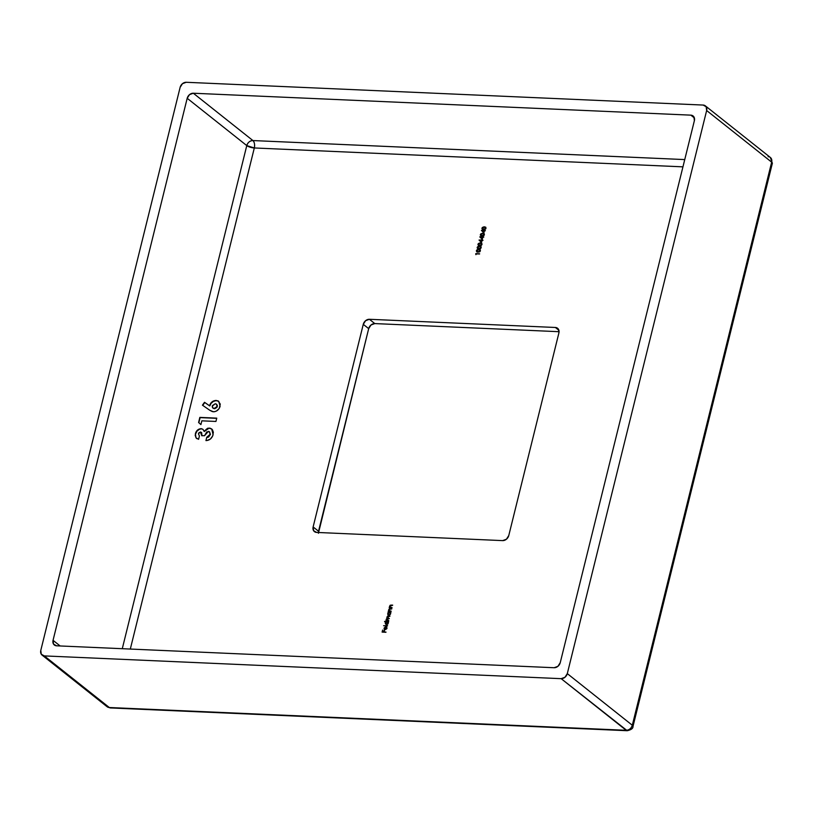 <?xml version="1.0" encoding="UTF-8"?>
<svg xmlns="http://www.w3.org/2000/svg" width="813" height="813" viewBox="0 0 813 813"><rect width="100%" height="100%" fill="white"/><g stroke="black" fill="none" stroke-linecap="round" stroke-linejoin="round"><path stroke-width="1.22" d="M130.314 649.048L254.317 147.966L682.95 166.848L254.317 147.966L130.314 649.048M200.913 424.599L201.848 420.829L215.933 421.449L216.756 418.136L199.846 417.394L198.585 422.506L200.913 424.599L198.585 422.506L200.913 424.599L201.848 420.829L215.933 421.449L216.756 418.136L199.846 417.394L198.85 422.719L199.846 417.394L216.705 418.339L200.12 417.608L198.85 422.719L200.923 424.579M386.653 628.195L385.352 629.262L386.023 626.528L385.494 626.589L384.071 628.693L385.189 629.638L386.764 628.764L386.582 626.721L386.927 628.408L386.348 627.047L386.653 628.195L385.352 629.262L386.023 626.528L384.112 628.022L384.336 629.242L385.189 629.638L387.008 628.164L386.582 626.721L386.653 628.195M384.569 621.752L386.246 621.833L385.301 623.652L386.388 624.709L387.984 623.784L388.594 621.559L384.661 621.386L386.246 621.833L385.352 623.043L386.388 624.709L388.248 623.175L388.594 621.559L384.569 621.752M388.025 612.433L388.543 612.453L387.801 614.811L389.305 615.248L390.911 612.179L388.116 612.057L388.543 612.453L387.669 613.663L388.716 615.329L390.565 613.805L390.911 612.179L388.025 612.433M391.998 607.789L390.088 607.128L389.864 606.213L392.669 605.116L390.21 605.218L389.203 607.667L391.998 607.789L390.342 607.281L389.864 606.213L392.669 605.116L389.529 606.132L389.803 607.311L389.203 607.667L391.998 607.789M480.432 250.851L480.026 249.642L478.44 249.317L476.774 249.977L476.367 251.034L477.414 252.081L479.914 251.684L480.077 249.682L478.776 249.317L476.408 250.668L476.753 251.796L478.074 252.152L480.432 250.851M482.028 244.418L481.621 243.219L480.026 242.884L478.359 243.554L477.953 244.601L479.009 245.658L481.499 245.262L481.672 243.26L480.371 242.894L477.993 244.246L478.339 245.374L479.67 245.729L482.028 244.418M482.292 239.347L482.78 237.366L483.755 237.03L482.597 236.492L479.802 236.929L482.292 239.347L479.802 236.929L482.292 239.347L482.78 237.366L483.755 237.03L479.822 236.857L482.942 236.715L480.077 237.152L482.302 239.307M483.877 232.925L484.365 230.943L485.351 230.607L481.418 230.435L483.877 232.925L484.365 230.943L485.351 230.607L481.418 230.435L483.877 232.925M318.371 532.495A5.691 4.512 -51.5 0 1 318.544 531.245L313.127 526.946L318.544 531.245L368.685 328.635A5.691 4.512 -51.5 0 1 374.813 323.584L371.023 324.976L368.685 328.635L363.269 324.336A5.691 4.512 128.5 0 1 369.397 319.285L374.813 323.584L559.07 331.704L374.813 323.584L369.397 319.285L555.37 327.476A5.691 4.512 128.5 0 1 557.606 328.289A5.691 4.512 128.5 0 1 558.897 332.954L508.765 535.564A5.691 4.512 128.5 0 1 502.627 540.615L506.428 539.222L508.765 535.564L558.897 332.954L558.409 329.174L555.37 327.476L369.397 319.285L365.606 320.678L363.269 324.336L313.127 526.946L313.625 530.726L316.653 532.424L502.627 540.615L316.653 532.424A5.691 4.512 128.5 0 1 314.418 531.611A5.691 4.512 128.5 0 1 313.127 526.946L363.269 324.336L368.685 328.635L318.411 533.277M486.001 228.351L485.595 227.152L484.009 226.817L482.333 227.488L481.936 228.544L482.983 229.591L485.483 229.195L485.646 227.193L484.345 226.827L481.977 228.179L482.312 229.307L483.644 229.662L486.001 228.351M484.416 234.784L484.009 233.575L482.414 233.25L480.747 233.92L480.341 234.967L481.398 236.014L483.887 235.618L484.06 233.616L482.759 233.25L480.381 234.601L480.727 235.74L482.048 236.085L484.416 234.784M481.489 242.559L481.987 240.577L482.963 240.242L479.03 240.069L481.489 242.559L481.987 240.577L482.963 240.242L479.03 240.069L481.489 242.559M481.235 247.63L480.829 246.43L479.233 246.095L477.566 246.766L477.16 247.823L478.217 248.869L480.707 248.473L480.879 246.471L479.579 246.105L477.201 247.457L477.546 248.585L478.877 248.941L481.235 247.63M475.92 254.662L476.072 254.012L479.609 253.788L475.778 253.626L475.92 254.662L476.072 254.012L479.609 253.788L475.778 253.626L475.92 254.662M391.124 611.325L389.214 610.654L388.98 609.74L391.795 608.652L389.336 608.754L388.329 611.203L391.124 611.325L389.468 610.817L388.98 609.74L389.732 608.978L391.693 609.018L390.362 608.581L388.655 609.669L388.929 610.848L388.329 611.203L391.124 611.325M388.807 620.695L386.876 620.055L386.642 619.221L389.325 618.612L387.13 617.26L389.935 616.142L387.699 616.132L386.002 620.573L388.807 620.695L386.642 619.221L389.325 618.612L387.161 617.138L389.935 616.142L386.825 617.057L387.232 618.205L386.307 619.14L386.002 620.573L388.807 620.695M387.527 625.888L383.594 625.715L387.527 625.888M385.941 632.27L384.173 631.813L384.579 630.146L383.777 631.792L382.598 631.742L382.618 630.065L382.11 632.097L385.941 632.27L384.173 631.813L384.183 630.126L383.777 631.792L382.598 631.742L382.618 630.065L382.11 632.097L385.941 632.27M209.713 410.219L212.386 411.622L214.469 411.724L216.583 410.951L219.185 408.502L220.272 404.122L218.158 400.941L215.73 400.453L213.087 401.195L211.095 402.781L209.52 405.768L204.52 402.303L202.437 405.169L209.713 410.219L213.423 411.785C216.705 411.602 218.941 409.772 220.12 406.327L218.707 401.307L216.248 400.453C212.965 400.545 210.719 402.313 209.52 405.768L204.52 402.303L202.437 405.169L209.713 410.219M208.118 437.231L207.03 437.485L210.11 434.386L206.756 437.272L205.943 440.585C209.52 440.412 211.898 438.461 213.097 434.701L211.695 428.949L209.205 428.075L206.553 429.061L204.307 431.51L209.205 428.075L204.307 431.51L202.874 429.294L201.106 428.675L199.52 429.213L197.051 431.063L195.669 433.837C196.614 430.778 198.514 429.132 201.37 428.888L201.106 428.675C198.24 428.908 196.34 430.565 195.394 433.614L195.963 437.76L198.585 439.305L199.409 435.992L198.423 433.776L199.175 432.486L201.37 432.404L201.695 435.616L204.51 435.748L206.766 431.896L209.398 431.713L210.11 434.386L208.87 436.439L206.756 437.272L205.943 440.585L207.081 440.483L210.425 439.02L212.711 435.9L213.341 432.282L212.417 429.711L210.293 428.238L207.732 428.217L204.033 431.286L203.037 429.427L201.644 428.736L198.23 429.549L196.167 431.703L195.191 435.311L196.197 438.065L198.585 439.305L199.409 435.992L198.423 433.776L200.476 431.988L201.339 432.374M703.123 105.06L186.268 82.286L703.123 105.06L706.162 106.747L706.649 110.527L771.659 162.153L632.311 725.247L567.301 673.621L706.649 110.527L567.301 673.621L564.964 677.28L561.163 678.672L626.173 730.298L109.318 707.523L44.309 655.908L561.163 678.672L44.309 655.908L41.27 654.211L40.782 650.43L180.13 87.337L40.782 650.43A5.691 4.512 128.5 0 0 42.073 655.095A5.691 4.512 128.5 0 0 44.309 655.908L109.318 707.523A5.691 2.998 92.5 0 0 110.365 707.94L107.082 706.721A5.691 4.512 -51.5 0 0 109.318 707.523L626.173 730.298A5.691 4.512 -51.5 0 0 632.311 725.247L567.301 673.621A5.691 4.512 128.5 0 1 561.163 678.672L627.23 730.714A5.691 2.998 -87.5 0 1 626.173 730.298C629.181 730.115 631.234 728.428 632.311 725.247A5.691 1.728 13.9 0 1 633.002 726.395L632.311 725.247L771.659 162.153A5.691 4.512 -51.5 0 0 770.368 157.478A5.691 4.512 128.5 0 1 771.659 162.153A5.691 1.728 13.9 0 1 772.35 163.301A5.691 1.728 -166.1 0 0 771.659 162.153L706.649 110.527A5.691 4.512 128.5 0 0 705.359 105.863A5.691 4.512 128.5 0 0 703.123 105.06M180.13 87.337L182.468 83.678L186.268 82.286A5.691 4.512 128.5 0 0 180.13 87.337M554.11 667.727L557.911 666.335L560.238 662.676L694.383 120.629L693.895 116.848L690.857 115.151L193.321 93.231L189.52 94.623L187.193 98.282L53.048 640.329L53.536 644.109L56.575 645.807L554.11 667.727L56.575 645.807A5.691 4.512 128.5 0 1 54.339 644.994A5.691 4.512 128.5 0 1 53.048 640.329L60.142 645.959L53.048 640.329L187.193 98.282A5.691 4.512 128.5 0 1 193.321 93.231L252.914 140.558L684.749 159.582L252.914 140.558A5.691 4.512 -51.5 0 0 246.776 145.598L187.193 98.282L246.776 145.598A5.691 1.728 -166.1 0 0 254.317 147.966L246.776 145.598C247.853 142.417 249.896 140.74 252.914 140.558C254.479 142.173 254.947 144.643 254.317 147.966A5.691 2.998 92.5 0 0 252.914 140.558L193.321 93.231L690.857 115.151A5.691 4.512 128.5 0 1 693.093 115.964A5.691 4.512 128.5 0 1 694.383 120.629L560.238 662.676A5.691 4.512 128.5 0 1 554.11 667.727M694.383 117.956L690.857 115.151L694.383 117.956M122.275 648.703L246.776 145.598L122.275 648.703M768.133 156.675A5.691 4.512 128.5 0 1 770.368 157.478L705.359 105.863M555.37 327.476L558.897 330.281L555.37 327.476M482.455 229.398L481.977 228.179L484.345 226.827L485.778 227.305M485.869 227.366L483.237 227.254L482.241 228.392L482.658 229.581M482.637 228.392L484.009 229.5L482.373 228.179L484.253 227.203L485.91 228.28L484.538 229.5L482.678 228.941M482.78 229.103L482.373 228.179L483.064 227.386L484.965 227.315L485.615 228.321L484.009 229.5L485.879 228.544L485.442 227.62M485.879 228.544L483.217 229.236L482.373 228.179M483.887 232.884L481.418 230.435L484.528 230.282L481.662 230.719L483.887 232.884M484.731 230.78L485.3 230.801L484.731 230.78M483.938 232.386L484.243 231.136L483.938 232.386L484.243 231.136L483.664 232.172L482.312 230.851L483.979 230.922L482.312 230.851L483.938 232.386M480.869 235.831L480.381 234.601L482.759 233.25L484.182 233.738M484.274 233.798L481.642 233.677L480.656 234.815L481.072 236.004M481.052 234.825L482.414 235.933L480.778 234.611L482.658 233.626L484.324 234.703L482.952 235.922L481.083 235.364M481.184 235.526L480.778 234.611L481.479 233.809L483.369 233.738L484.02 234.754L482.414 235.933L484.294 234.967L483.857 234.042M484.294 234.967L481.621 235.658L480.778 234.611M483.146 237.203L483.705 237.233L483.146 237.203M482.353 238.809L482.658 237.569L482.353 238.809L482.658 237.569L482.079 238.595L480.717 237.274L482.383 237.345L480.717 237.274L482.353 238.809M481.499 242.518L479.03 240.069L482.15 239.926L479.304 240.282L481.499 242.518M482.343 240.424L482.912 240.445L482.343 240.424M481.55 242.02L481.865 240.78L481.55 242.02L481.865 240.78L481.286 241.807L479.924 240.485L481.591 240.567L479.924 240.485L481.55 242.02M478.481 245.465L477.993 244.246L480.371 242.894L481.794 243.372M481.885 243.433L479.253 243.321L478.268 244.459L478.684 245.648M478.664 244.459L480.026 245.567L478.39 244.246L480.28 243.27L481.936 244.347L480.564 245.567L478.705 245.008M481.103 245.455L480.564 245.567M478.796 245.17L478.39 244.246L479.091 243.453L481.205 243.463L481.642 244.388L480.026 245.567L481.906 244.601L481.469 243.676M481.906 244.601L479.243 245.302L478.39 244.246M477.688 248.687L477.201 247.457L479.579 246.105L481.001 246.583M481.093 246.644L478.461 246.532L477.475 247.67L477.892 248.859M477.871 247.68L479.233 248.778L477.597 247.457L479.477 246.481L481.144 247.559L479.772 248.778L477.902 248.219M480.31 248.666L479.772 248.778M478.003 248.382L477.597 247.457L478.298 246.664L480.188 246.593L480.839 247.599L479.233 248.778L481.113 247.823L480.676 246.898M481.113 247.823L478.44 248.514L477.597 247.457M476.885 251.898L476.408 250.668L478.776 249.317L480.209 249.804M480.3 249.855L477.668 249.743L476.672 250.882L477.099 252.071M477.068 250.892L478.44 252L476.804 250.678L478.684 249.693L480.341 250.77L479.518 251.878L477.109 251.43M479.518 251.878L478.969 251.989M477.211 251.593L476.804 250.678L477.495 249.876L479.396 249.804L480.046 250.821L478.44 252L480.32 251.034L479.883 250.109M480.32 251.034L477.648 251.725L476.804 250.678M475.859 254.611L475.778 253.626L479.558 253.991L476.042 253.839L475.859 254.611M389.996 605.888L390.067 607.535L389.295 607.291L390.067 607.535L389.915 606.041M389.803 606.346L391.236 605.055L392.618 605.319L390.21 605.634M390.342 607.281L389.864 606.213M390.616 607.494L392.049 607.616L390.179 607.087M389.122 609.425L389.193 611.061L388.421 610.827L389.193 611.061L389.041 609.577M388.929 609.882L390.362 608.581L391.744 608.846L389.336 609.161M389.468 610.817L388.98 609.74M389.742 611.03L391.175 611.152L389.305 610.624M388.34 612.453L390.87 612.382L388.34 612.453M388.98 615.553L387.669 613.663L388.543 612.819L389.945 612.677L390.413 614.232M388.055 613.53L388.451 615.4M389.955 614.841L388.38 614.77M390.443 614.161L388.807 614.963L388.014 613.673L389.427 612.494L390.494 613.998L389.701 612.707M388.279 613.896L389.081 615.177L389.834 614.943M389.427 612.494L390.26 613.571L389.691 614.628L388.309 614.78L389.081 615.177M387.72 620.268L386.642 619.221L386.327 620.593L386.683 619.079M386.582 619.364L387.496 618.419L387.212 616.976M387.181 618.165L386.917 618.754M387.283 616.843L388.421 616.081L389.884 616.345L387.486 616.61M388.329 618.185L387.161 617.138M388.604 618.398L387.699 618.205M387.994 620.482L386.886 620.055M387.1 617.27L387.242 618.165M384.895 621.772L388.543 621.752L384.895 621.772M386.663 624.923L385.718 622.941M387.638 624.211L386.764 624.547L385.657 623.52L387.11 621.864L387.903 623.154L386.49 624.333L385.728 622.931L386.134 624.78M387.791 622.189L388.096 623.601M385.728 622.931L387.323 621.894L388.177 623.368L386.764 624.547L386.063 624.15M387.11 621.864L387.75 622.169M388.126 623.53L387.384 622.087M385.962 623.266L386.764 624.547L387.506 624.313M383.909 625.736L387.567 625.715L383.909 625.736M384.336 629.242L384.112 628.022L385.586 626.894L385.281 629.425L385.86 627.108L385.281 629.425L384.529 627.819L385.586 626.894L385.016 629.211L384.386 628.236L384.783 629.618M385.24 627.036L386.297 626.742M385.362 626.955L386.033 626.752M382.435 632.108L382.618 630.065L382.435 632.108M382.872 631.955L384.051 632.006L384.529 630.349L384.051 632.006L382.872 631.955M384.437 632.026L385.992 632.087L384.437 632.026M485.178 227.396L485.615 228.321M483.583 233.829L484.02 234.754M481.205 243.463L481.642 244.388M480.402 246.674L480.839 247.599M479.609 249.896L480.046 250.821M388.807 614.963L388.045 613.561M218.433 401.155L216.004 400.667L213.362 401.409L211.085 403.329L209.784 405.982L204.795 402.516L202.722 405.372L204.52 402.303L209.784 405.982C210.994 402.537 213.24 400.758 216.522 400.667L218.829 401.409M216.38 404.163L217.386 405.494L216.908 407.394L214.815 408.675L212.874 407.994M213.036 408.177L214.358 408.685L217.335 406.47L214.093 408.472L212.894 408.075L212.295 406.053L215.262 403.756L216.461 404.163L217.335 406.47L216.593 404.274M195.963 437.76L196.878 438.674M211.695 428.949L209.469 428.288L211.817 429.061M200.476 431.988L201.695 435.616L204.51 435.748L208.352 431.378L209.459 431.754L210.374 434.599L209.591 431.876M201.644 432.628L201.959 435.839L200.75 432.201M208.646 436.998L210.435 434.325L209.459 431.754M215.262 403.756L216.766 404.478L216.898 406.734L215.008 408.36L213.25 408.289L212.244 406.998L212.457 405.565L215.262 403.756M42.073 655.095L107.082 706.721L110.365 707.94L627.23 730.714C631.223 729.82 633.144 728.377 633.002 726.395L772.35 163.301L770.368 157.478"/></g></svg>
